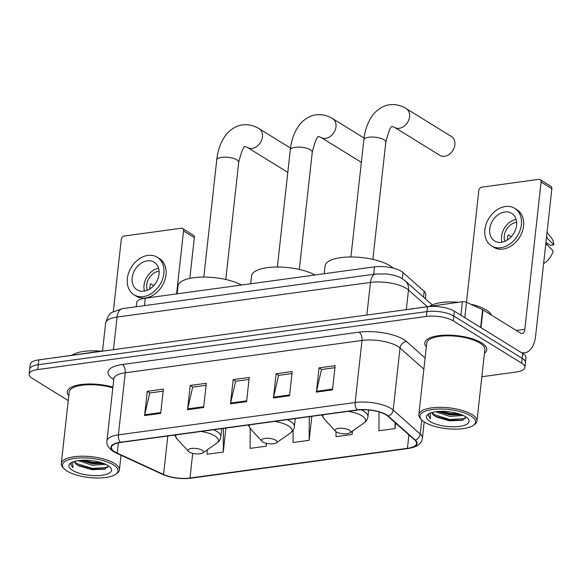 <?xml version="1.0" encoding="UTF-8"?>
<svg xmlns="http://www.w3.org/2000/svg" width="583" height="583" viewBox="0 0 583 583"><rect width="100%" height="100%" fill="white"/><g stroke="black" fill="none" stroke-linecap="round" stroke-linejoin="round"><path stroke-width="0.87" d="M136.24 306.753L136.684 302.715A19.487 6.726 6.3 0 1 145.269 298.183L374.483 266.854A19.487 6.726 6.3 0 1 402.999 272.509L424.198 291.325A19.487 6.726 6.3 0 1 425.838 294.473L425.364 298.751M481.842 376.727L516.305 372.012A19.487 6.726 -173.7 0 0 524.889 367.487L525.961 357.787A19.487 6.726 -173.7 0 0 522.696 353.451L454.368 311.22A19.487 6.726 -173.7 0 0 427.47 306.753L38.806 359.879A19.487 6.726 -173.7 0 0 30.221 364.404L29.682 369.25A19.487 6.726 -173.7 0 1 38.267 364.725A19.487 6.726 -173.7 0 0 29.682 369.25L29.15 374.104A19.487 6.726 -173.7 0 0 32.415 378.44L68.247 400.587M524.889 367.487A19.487 6.726 -173.7 0 0 521.625 363.143L453.297 320.912A19.487 6.726 -173.7 0 0 426.406 316.445L426.938 311.599L38.267 364.725L426.938 311.599A19.487 6.726 -173.7 0 1 453.829 316.066A19.487 6.726 -173.7 0 0 426.938 311.599L427.47 306.753M521.625 363.143L522.157 358.297L453.829 316.066L522.157 358.297A19.487 6.726 -173.7 0 1 525.421 362.633A19.487 6.726 -173.7 0 0 522.157 358.297L522.696 353.451M484.429 353.291A31.183 10.764 -173.7 0 0 486.776 349.778A31.183 10.764 -173.7 0 0 481.551 342.833A31.183 10.764 -173.7 0 0 447.329 335.123A31.183 10.764 -173.7 0 0 424.796 342.935A31.183 10.764 -173.7 0 0 426.319 346.87A31.183 10.764 -173.7 0 1 424.796 342.935A31.183 10.764 -173.7 0 1 447.329 335.123A31.183 10.764 -173.7 0 1 481.551 342.833A31.183 10.764 -173.7 0 1 486.776 349.778A31.183 10.764 -173.7 0 1 484.429 353.291M114.968 451.912A20.784 7.178 6.3 0 1 111.484 447.285A20.784 7.178 6.3 0 1 120.637 442.453L357.379 410.089A20.784 7.178 6.3 0 1 387.804 416.131L414.834 440.121A20.784 7.178 6.3 0 1 416.575 443.481A20.784 7.178 6.3 0 1 407.422 448.312L189.985 478.031A20.784 7.178 6.3 0 1 163.561 474.467L117.227 453.115A20.784 7.178 6.3 0 1 114.968 451.912M114.538 451.971A21.309 7.36 -173.7 0 0 116.855 453.202L163.189 474.555A21.309 7.36 -173.7 0 0 190.277 478.206L407.706 448.487A21.309 7.36 -173.7 0 0 415.307 440.092L388.278 416.102A21.309 7.36 -173.7 0 0 357.095 409.915L120.346 442.271A21.309 7.36 -173.7 0 0 114.538 451.971M332.478 389.896L335.159 365.658L319.054 367.858L316.372 392.097L332.478 389.896M334.934 367.684L321.517 369.513L316.511 391.288A5.196 2.864 82.2 0 0 316.372 392.097M321.692 369.491L319.054 367.858M289.532 395.77L292.207 371.531L276.102 373.732L273.427 397.97L289.532 395.77M291.988 373.55L278.572 375.386L273.565 397.154A5.196 2.864 82.2 0 0 273.427 397.97M278.747 375.365L276.102 373.732M160.689 413.376L163.371 389.138L147.266 391.339L144.591 415.577L160.689 413.376M163.145 391.164L149.729 393L144.722 414.768A5.196 2.864 82.2 0 0 144.591 415.577M149.904 392.971L147.266 391.339M203.642 407.51L206.316 383.271L190.211 385.472L187.537 409.711L203.642 407.51M206.091 385.29L192.674 387.127L187.668 408.894A5.196 2.864 82.2 0 0 187.537 409.711M192.849 387.105L190.211 385.472M246.587 401.636L249.262 377.398L233.156 379.599L230.482 403.837L246.587 401.636M249.043 379.424L235.627 381.26L230.62 403.028A5.196 2.864 82.2 0 0 230.482 403.837M235.794 381.231L233.156 379.599M112.898 387.105A31.183 10.764 -173.7 0 0 67.256 391.805A31.183 10.764 -173.7 0 0 68.787 395.74A31.183 10.764 -173.7 0 1 67.256 391.805A31.183 10.764 -173.7 0 1 112.898 387.105M426.406 316.445L37.735 369.571A19.487 6.726 -173.7 0 0 29.15 374.104M379.052 411.904L378.95 430.771L395.055 428.571L395.66 423.098M250.216 428.498L250.107 448.385L266.212 446.184L266.526 443.35M207.184 449.872L207.162 454.259L223.267 452.058L225.912 428.06M336.027 431.69L335.997 436.645L352.103 434.444L352.482 431.019M293.118 430.232L293.052 442.519L309.158 440.311L311.81 416.32M309.158 440.311L309.289 416.663M266.212 446.184L266.227 443.284M223.267 452.058L223.391 428.41M352.103 434.444L352.125 431.267M395.055 428.571L395.085 422.588M102.55 350.9L54.627 357.714M183.558 230.904A3.25 2.463 -58.3 0 0 182.581 228.507L193.367 235.175A3.25 2.463 121.7 0 1 194.343 237.572L183.558 230.904L176.598 293.898M189.832 278.397L194.343 237.572M182.581 228.507A3.25 2.463 -58.3 0 0 181.204 228.237L124.303 236.02A3.25 2.463 -58.3 0 0 121.279 239.416L113.313 311.606M53.417 357.882A3.25 1.122 6.3 0 1 54.656 357.445M147.273 260.849A16.237 12.33 -58.3 0 0 133.164 273.58A16.237 12.33 -58.3 0 0 137.063 289.817A16.237 12.33 -58.3 0 0 143.928 291.15A16.237 12.33 -58.3 0 0 158.044 278.419A16.237 12.33 -58.3 0 0 154.145 262.19A16.237 12.33 -58.3 0 0 147.273 260.849M158.576 268.275A16.237 12.33 -58.3 0 0 144.497 291.063M153.723 285.626L150.647 283.724A12.994 9.867 121.7 0 0 149.904 288.869M159.086 271.182A12.994 9.867 -58.3 0 0 158.809 271.219A12.994 9.867 -58.3 0 0 147.324 290.217M133.988 294.787L136.152 296.12A22.088 16.769 -58.3 0 0 145.488 297.935A22.088 16.769 -58.3 0 0 164.676 280.62A22.088 16.769 -58.3 0 0 159.378 258.546L157.213 257.212A22.088 16.769 -58.3 0 0 147.878 255.398A22.088 16.769 -58.3 0 0 128.69 272.713A22.088 16.769 -58.3 0 0 133.988 294.787A22.088 16.769 -58.3 0 0 143.331 296.601A22.088 16.769 -58.3 0 0 162.519 279.286A22.088 16.769 -58.3 0 0 157.213 257.212M113.306 464.789A27.933 9.649 -173.7 0 0 77.779 458.063A27.933 9.649 -173.7 0 0 64.021 468.623A27.933 9.649 -173.7 0 0 67.14 471.1A27.933 9.649 -173.7 0 0 92.653 477.841A27.933 9.649 -173.7 0 0 115.653 474.322A27.933 9.649 -173.7 0 0 113.306 464.789M115.653 474.322L116.964 473.403A29.23 10.093 -173.7 0 0 119.413 469.942A29.23 10.093 -173.7 0 0 114.516 463.427A29.23 10.093 -173.7 0 0 82.429 456.197A29.23 10.093 -173.7 0 0 61.302 463.521A29.23 10.093 -173.7 0 0 62.935 467.442L64.021 468.623M112.818 387.855A29.23 10.093 -173.7 0 0 69.195 392.016L61.302 463.521M100.83 351.134A32.48 11.215 -173.7 0 0 72.394 355.025M105.727 464.338L92.231 465.263L78.231 460.628M103.891 463.558L92.398 463.747L80.585 460.373M74.617 461.357A16.237 5.604 -173.7 0 0 77.342 464.899L74.697 461.335M72.511 470.364A21.44 7.404 -173.7 0 0 99.751 475.524A21.44 7.404 -173.7 0 0 110.355 467.442A21.44 7.404 -173.7 0 0 107.942 465.525A21.44 7.404 -173.7 0 0 88.332 460.351A21.44 7.404 -173.7 0 0 70.689 463.062A21.44 7.404 -173.7 0 0 72.511 470.364M77.342 464.899L78.916 465.904L92.041 469.709L104.751 469.177L108.372 465.795M71.614 462.523L70.762 464.199L72.882 467.77L72.853 461.94M72.882 467.77L70.798 463.973M107.899 467.435L92.252 468.397L75.506 463.164M101.413 462.698L92.923 462.334L83.194 460.235M105.596 468.892L92.165 469.155L77.816 465.234M103.242 463.317L92.835 463.091L81.197 460.322M202.155 450.258A7.798 2.689 -173.7 0 0 192.237 448.378A7.798 2.689 -173.7 0 0 188.396 451.329A7.798 2.689 -173.7 0 0 189.271 452.022A7.798 2.689 -173.7 0 0 196.391 453.902A7.798 2.689 -173.7 0 0 202.811 452.918A7.798 2.689 -173.7 0 0 202.155 450.258M241.5 285.029A35.731 12.338 -173.7 0 0 202.571 277.085A35.731 12.338 -173.7 0 0 177.997 286.027L177.13 293.825M275.701 440.201A7.798 2.689 -173.7 0 0 265.782 438.329A7.798 2.689 -173.7 0 0 261.942 441.273A7.798 2.689 -173.7 0 0 262.816 441.965A7.798 2.689 -173.7 0 0 269.936 443.845A7.798 2.689 -173.7 0 0 276.357 442.861A7.798 2.689 -173.7 0 0 275.701 440.201M315.046 274.972A35.731 12.338 -173.7 0 0 276.116 267.036A35.731 12.338 -173.7 0 0 251.543 275.978L250.683 283.775M394.611 127.386L439.917 155.391A11.041 8.388 -58.3 0 0 444.589 156.302A11.041 8.388 -58.3 0 0 454.186 147.645A11.041 8.388 -58.3 0 0 451.534 136.604L406.22 108.598A11.041 8.388 121.7 0 1 408.872 119.639A11.041 8.388 121.7 0 1 399.275 128.296A11.041 8.388 121.7 0 1 394.611 127.386L392.614 126.679C391.135 125.119 388.861 130.3 385.8 142.23A11.041 3.811 6.3 0 0 383.949 139.767A11.041 3.811 6.3 0 0 368.711 137.238A11.041 3.811 6.3 0 0 363.85 139.803C364.863 130.381 367.654 122.423 372.216 115.915C374.301 112.402 381.923 105.428 389.626 104.794C395.463 104.087 400.995 105.355 406.22 108.598M349.246 430.152A7.798 2.689 -173.7 0 0 339.335 428.279A7.798 2.689 -173.7 0 0 335.495 431.223A7.798 2.689 -173.7 0 0 336.362 431.916A7.798 2.689 -173.7 0 0 343.482 433.796A7.798 2.689 -173.7 0 0 349.902 432.812A7.798 2.689 -173.7 0 0 349.246 430.152M393.27 268.136A35.731 12.338 -173.7 0 0 390.129 265.812A35.731 12.338 -173.7 0 0 350.915 256.972A35.731 12.338 -173.7 0 0 325.088 265.921L324.228 273.719M460.891 315.25L462.385 301.717L412.159 308.844M521.136 352.489A25.987 14.335 82.2 0 0 524.758 352.802A25.987 14.335 82.2 0 0 535.617 335.954L551.875 188.703L541.09 182.034L524.831 329.286A6.493 3.585 -97.8 0 1 522.113 333.498A6.493 3.585 -97.8 0 1 520.568 333.119L482.964 309.879L480.997 327.675M541.09 182.034A3.25 2.463 -58.3 0 0 540.113 179.637L550.899 186.305A3.25 2.463 121.7 0 1 551.875 188.703M540.113 179.637A3.25 2.463 -58.3 0 0 538.736 179.367L481.835 187.15A3.25 2.463 -58.3 0 0 478.818 190.546L466.48 302.256M410.949 309.012A3.25 1.122 6.3 0 1 412.188 308.575M462.385 301.717A3.25 1.122 6.3 0 1 466.517 302.271L482.615 309.69A3.25 1.122 6.3 0 1 482.964 309.879M504.812 211.979A16.237 12.33 -58.3 0 0 490.697 224.71A16.237 12.33 -58.3 0 0 494.603 240.947A16.237 12.33 -58.3 0 0 501.467 242.28A16.237 12.33 -58.3 0 0 515.576 229.549A16.237 12.33 -58.3 0 0 511.677 213.312A16.237 12.33 -58.3 0 0 504.812 211.979M516.115 219.405A16.237 12.33 -58.3 0 0 502.029 242.185M511.255 236.756L508.179 234.854A12.994 9.867 121.7 0 0 507.436 239.999M516.625 222.312A12.994 9.867 -58.3 0 0 516.341 222.349A12.994 9.867 -58.3 0 0 504.856 241.347M491.527 245.917L493.684 247.25A22.088 16.769 -58.3 0 0 503.02 249.065A22.088 16.769 -58.3 0 0 522.208 231.75A22.088 16.769 -58.3 0 0 516.91 209.676L514.753 208.342A22.088 16.769 -58.3 0 0 505.41 206.528A22.088 16.769 -58.3 0 0 486.222 223.843A22.088 16.769 -58.3 0 0 491.527 245.917A22.088 16.769 -58.3 0 0 500.863 247.731A22.088 16.769 -58.3 0 0 520.051 230.416A22.088 16.769 -58.3 0 0 514.753 208.342M545.55 246.041A21.44 16.273 -58.3 0 0 546.205 243.767L553.18 250.96A16.892 12.826 -58.3 0 1 543.611 263.596M545.826 243.534L546.205 243.767M545.936 242.499L550.549 245.348L553.85 244.896L546.49 237.47M546.876 237.711A21.44 16.273 -58.3 0 0 546.701 235.554M553.85 244.896A16.892 12.826 -58.3 0 0 551.336 237.813L547.058 232.318M470.845 415.919A27.933 9.649 -173.7 0 0 435.312 409.193A27.933 9.649 -173.7 0 0 421.553 419.753A27.933 9.649 -173.7 0 0 424.672 422.23A27.933 9.649 -173.7 0 0 450.193 428.971A27.933 9.649 -173.7 0 0 473.185 425.452A27.933 9.649 -173.7 0 0 470.845 415.919M473.185 425.452L474.504 424.533A29.23 10.093 -173.7 0 0 476.945 421.072A29.23 10.093 -173.7 0 0 472.048 414.557A29.23 10.093 -173.7 0 0 439.968 407.328A29.23 10.093 -173.7 0 0 418.834 414.651A29.23 10.093 -173.7 0 0 420.467 418.572L421.553 419.753M476.945 421.072L484.845 349.567A29.23 10.093 -173.7 0 0 479.94 343.059A29.23 10.093 -173.7 0 0 447.861 335.823A29.23 10.093 -173.7 0 0 426.727 343.147L418.834 414.651M491.345 315.06A32.48 11.215 -173.7 0 0 486.244 309.967A32.48 11.215 -173.7 0 0 470.561 304.137M458.369 302.264A32.48 11.215 -173.7 0 0 429.926 306.155M463.259 415.468L449.763 416.393L435.763 411.758M461.43 414.688L449.93 414.877L438.117 411.503M432.149 412.487A16.237 5.604 -173.7 0 0 434.874 416.029L432.229 412.465M430.043 421.494A21.44 7.404 -173.7 0 0 457.283 426.654A21.44 7.404 -173.7 0 0 467.887 418.572A21.44 7.404 -173.7 0 0 465.474 416.656A21.44 7.404 -173.7 0 0 445.864 411.481A21.44 7.404 -173.7 0 0 428.221 414.192A21.44 7.404 -173.7 0 0 430.043 421.494M434.874 416.029L436.448 417.027L449.573 420.839L462.29 420.307L465.904 416.925M429.154 413.653L428.294 415.329L430.414 418.9L430.385 413.07M430.414 418.9L428.33 415.103M465.438 418.565L449.785 419.527L433.038 414.294M458.945 413.828L450.455 413.464L440.726 411.365M463.128 420.022L449.704 420.285L435.348 416.357M460.774 414.447L450.368 414.221L438.729 411.452M144.446 305.63L145.269 298.183M423.557 297.148L424.198 291.325M402.314 278.74L402.999 272.509M373.659 274.301L374.483 266.854M427.142 306.534L408.479 289.97A25.987 8.971 -173.7 0 0 406.307 288.381A25.987 8.971 -173.7 0 0 370.453 282.427L117.066 317.065A25.987 8.971 -173.7 0 0 105.625 323.099C107.527 316.678 109.764 313.056 112.322 312.24L122.496 308.633L375.882 274.003A12.994 7.164 -97.8 0 0 370.453 282.427L366.853 315.039M113.466 349.669L117.066 317.065A12.994 7.164 -97.8 0 1 122.496 308.633M406.307 309.646L408.479 289.97A12.994 10.96 -48.4 0 0 405.287 280.926L432.265 304.88M38.806 359.879L37.735 369.571M454.368 311.22L453.297 320.912M113.743 379.475A32.48 11.215 6.3 0 1 122.328 364.521L359.07 332.164A6.493 3.585 -97.8 0 1 361.999 340.443L125.25 372.807A25.987 8.971 -173.7 0 0 113.809 378.848L113.663 377.733M359.07 332.164A32.48 11.215 6.3 0 1 403.895 339.605A32.48 11.215 6.3 0 1 406.606 341.594L425.087 357.998M388.278 416.102A6.493 5.48 -48.4 0 0 393.175 410.038L400.025 347.993A25.987 8.971 -173.7 0 0 397.854 346.404A25.987 8.971 -173.7 0 0 361.999 340.443L355.149 402.496A25.987 8.971 6.3 0 1 393.175 410.038L420.205 434.036A25.987 8.971 6.3 0 1 422.384 438.234L424.184 421.917M120.346 442.271A6.493 3.585 82.2 0 1 118.4 434.86A25.987 8.971 6.3 0 0 106.959 440.894C106.31 444.625 108.409 448.145 113.262 451.475L116.083 452.976A6.493 4.234 -65.3 0 0 116.855 453.202M116.083 452.976L162.417 474.329C171.22 477.994 180.679 479.292 190.787 478.206A6.493 3.585 -97.8 0 1 190.277 478.206M407.706 448.487A6.493 3.585 82.2 0 0 408.224 448.487C419.243 446.665 421.837 442.38 422.384 438.234M415.307 440.092A6.493 5.48 -48.4 0 0 420.205 434.036L421.757 419.964M162.417 474.329A6.493 4.234 -65.3 0 0 163.189 474.555M357.095 409.915A6.493 3.585 -97.8 0 1 355.149 402.496L118.4 434.86L125.25 372.807A6.493 3.585 -97.8 0 0 122.328 364.521M423.863 369.148L400.025 347.993A6.493 5.48 131.6 0 1 406.606 341.594M407.422 448.312L408.909 434.86M117.227 453.115L118.356 442.847M163.561 474.467L167.809 436.004M189.985 478.031L192.711 453.341M246.675 400.827L230.62 403.028M203.729 406.701L187.668 408.894M160.784 412.567L144.722 414.768M289.62 394.961L273.565 397.154M332.572 389.087L316.511 391.288M203.817 277.078L216.752 159.91A11.041 3.811 6.3 0 1 221.62 157.344A11.041 3.811 6.3 0 1 236.858 159.873A11.041 3.811 6.3 0 1 238.709 162.329C241.77 150.407 244.044 145.225 245.523 146.778L247.513 147.492L287.813 172.4M216.752 159.91C217.772 150.487 220.563 142.529 225.118 136.021C227.21 132.509 234.832 125.534 242.535 124.9C248.373 124.194 253.904 125.462 259.129 128.705A11.041 8.388 121.7 0 1 261.782 139.745A11.041 8.388 121.7 0 1 252.184 148.403A11.041 8.388 121.7 0 1 247.513 147.492M221.722 428.636L220.84 436.652C220.673 439.057 219.288 441.265 216.679 443.277A21.484 7.419 -173.7 0 0 214.872 435.946A21.484 7.419 -173.7 0 0 201.186 431.442M176.175 434.86A21.484 7.419 -173.7 0 0 176.97 438.89L188.396 451.329M220.84 436.652A23.386 8.075 -173.7 0 0 216.92 431.442A23.386 8.075 -173.7 0 0 213.597 429.744M277.362 267.021L290.298 149.853A11.041 3.811 6.3 0 1 295.166 147.288A11.041 3.811 6.3 0 1 310.404 149.824A11.041 3.811 6.3 0 1 312.255 152.28C315.316 140.357 317.589 135.176 319.069 136.728L321.058 137.442L361.358 162.344M290.298 149.853C291.318 140.437 294.109 132.472 298.664 125.964C300.755 122.459 308.378 115.478 316.081 114.844C321.918 114.144 327.449 115.412 332.674 118.655A11.041 8.388 121.7 0 1 335.327 129.688A11.041 8.388 121.7 0 1 325.729 138.346A11.041 8.388 121.7 0 1 321.058 137.442M295.268 418.579L294.386 426.596C294.218 429.008 292.834 431.216 290.225 433.22A21.484 7.419 -173.7 0 0 288.425 425.889A21.484 7.419 -173.7 0 0 274.731 421.392M249.721 424.81A21.484 7.419 -173.7 0 0 250.515 428.84L261.942 441.273M294.386 426.596A23.386 8.075 -173.7 0 0 290.465 421.392A23.386 8.075 -173.7 0 0 287.142 419.694M368.66 409.966L367.931 416.546C367.764 418.951 366.379 421.159 363.77 423.171A21.484 7.419 -173.7 0 0 361.97 415.839A21.484 7.419 -173.7 0 0 348.277 411.336M323.266 414.753A21.484 7.419 -173.7 0 0 324.061 418.783L335.495 431.223M367.931 416.546A23.386 8.075 -173.7 0 0 364.011 411.336A23.386 8.075 -173.7 0 0 360.986 409.769M524.831 329.286L516.254 330.459M480.647 327.464L482.615 309.69M466.517 302.271L464.811 317.677M375.882 274.003L386.74 273.944C394.195 275.038 399.413 276.655 402.401 278.798L405.287 280.926M105.625 323.099L102.521 351.163M190.787 478.206L408.224 448.487M106.959 440.894L113.809 378.848M121.038 455.257L119.413 469.942M259.129 128.705L290.516 148.104M174.703 435.064L176.97 438.89M202.811 452.918L216.679 443.277M225.774 279.497L238.709 162.329M332.674 118.655L364.062 138.054M248.249 425.007L250.515 428.84M276.357 442.861L290.225 433.22M299.319 269.448L312.255 152.28M350.915 256.972L363.85 139.803M321.794 414.958L324.061 418.783M349.902 432.812L363.77 423.171M372.865 259.391L385.8 142.23M524.758 352.802L522.215 353.152"/></g></svg>
